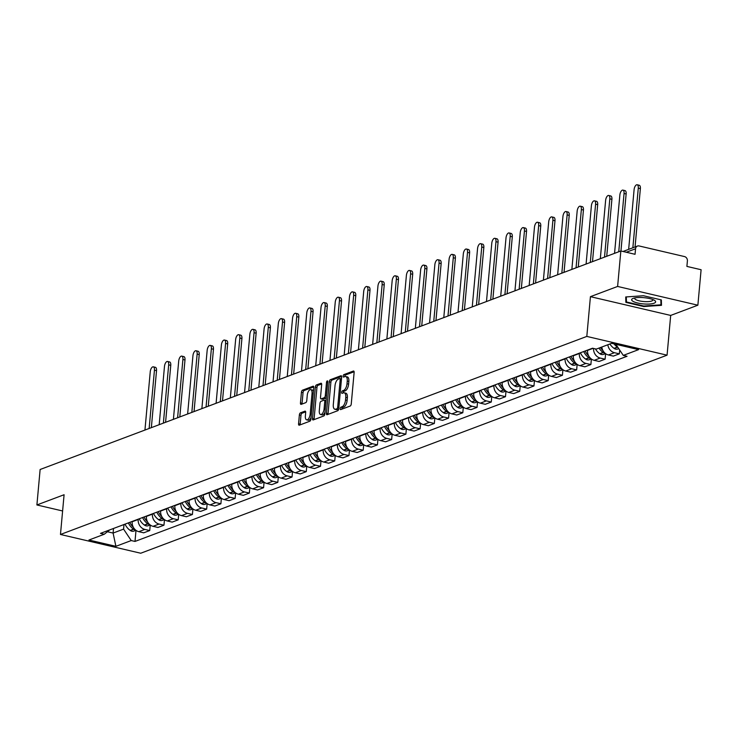 <?xml version="1.0" encoding="UTF-8"?>
<svg xmlns="http://www.w3.org/2000/svg" width="738" height="738" viewBox="0 0 738 738"><rect width="100%" height="100%" fill="white"/><g stroke="black" fill="none" stroke-linecap="round" stroke-linejoin="round"><path stroke-width="1.11" d="M340.181 408.621A1.273 0.581 -76.8 0 0 340.513 409.618A1.273 0.581 -76.8 0 0 340.688 409.608L350.209 406.029A1.817 0.83 -76.8 0 0 351.26 403.944L354.129 372.45A1.817 0.83 -76.8 0 0 353.65 371.02A1.817 0.83 -76.8 0 0 353.391 371.039L343.88 374.618A1.273 0.581 -76.8 0 0 343.142 376.076A1.273 0.581 -76.8 0 0 343.474 377.081A1.273 0.581 -76.8 0 0 343.65 377.072L344.886 376.601A5.821 2.657 -76.8 0 1 345.698 376.537A5.821 2.657 -76.8 0 1 347.238 381.122L346.998 383.751A5.821 2.657 -76.8 0 1 343.631 390.42L342.395 390.891A1.273 0.581 -76.8 0 0 341.657 392.348A1.273 0.581 -76.8 0 0 341.998 393.354A1.273 0.581 -76.8 0 0 342.174 393.336L343.401 392.874A5.821 2.657 -76.8 0 1 344.222 392.8A5.821 2.657 -76.8 0 1 345.762 397.395L345.522 400.014A5.821 2.657 -76.8 0 1 342.146 406.693L340.919 407.155A1.273 0.581 -76.8 0 0 340.181 408.621M344.222 392.8L345.827 393.179A5.821 2.657 -76.8 0 1 347.367 397.773L347.128 400.393A5.821 2.657 -76.8 0 1 343.751 407.072L342.524 407.533A1.273 0.581 -76.8 0 0 341.786 408.99A1.273 0.581 -76.8 0 0 341.777 409.203M354.111 371.749L345.485 374.996A1.273 0.581 -76.8 0 0 344.747 376.454A1.273 0.581 -76.8 0 0 344.738 376.657M345.698 376.537L347.303 376.906A5.821 2.657 -76.8 0 1 348.843 381.5L348.604 384.12A5.821 2.657 -76.8 0 1 345.236 390.799L344 391.26A1.273 0.581 -76.8 0 0 343.262 392.727A1.273 0.581 -76.8 0 0 343.253 392.93M300.421 412.846A1.817 0.83 -76.8 0 0 299.37 414.931L298.567 423.769A1.817 0.83 -76.8 0 0 299.047 425.199A1.817 0.83 -76.8 0 0 299.305 425.18L309.868 421.204A1.817 0.83 -76.8 0 0 310.919 419.119L313.788 387.635A1.817 0.83 -76.8 0 0 313.309 386.195A1.817 0.83 -76.8 0 0 313.05 386.214L302.488 390.19A1.817 0.83 -76.8 0 0 301.436 392.284L300.458 402.948A1.817 0.83 -76.8 0 0 300.938 404.387A1.817 0.83 -76.8 0 0 301.196 404.359L305.716 402.662A1.817 0.83 -76.8 0 0 306.777 400.577L307.257 395.282A4.871 2.223 -76.8 0 1 310.763 389.646A4.871 2.223 -76.8 0 1 312.045 393.483L310.163 414.212A4.871 2.223 -76.8 0 1 306.657 419.848A4.871 2.223 -76.8 0 1 305.366 416.011L305.68 412.56A1.817 0.83 -76.8 0 0 305.2 411.121A1.817 0.83 -76.8 0 0 304.951 411.149L300.421 412.846L302.026 413.225A1.817 0.83 -76.8 0 0 300.975 415.309L300.172 424.147A1.817 0.83 -76.8 0 0 300.191 424.848M590.428 296.667L670.685 315.43L697.871 305.2L617.614 286.445L590.428 296.667L586.811 336.417L60.47 534.478L64.086 494.737L36.9 504.958L40.129 469.497L620.842 250.975L635.049 254.296L635.547 248.771L626.304 252.248M617.614 286.445L620.842 250.975M326.417 413.289A1.817 0.83 -76.8 0 0 326.897 414.728A1.817 0.83 -76.8 0 0 327.146 414.701L337.718 410.725A1.817 0.83 -76.8 0 0 338.77 408.64L341.639 377.155A1.817 0.83 -76.8 0 0 341.159 375.716A1.817 0.83 -76.8 0 0 340.901 375.743L330.338 379.71A1.817 0.83 -76.8 0 0 329.277 381.804L326.417 413.289L328.023 413.667A1.817 0.83 -76.8 0 0 328.032 414.369M323.788 415.964L313.226 419.94A1.817 0.83 -76.8 0 1 312.967 419.968A1.817 0.83 -76.8 0 1 312.488 418.529L315.357 387.044A1.817 0.83 -76.8 0 1 316.408 384.95L320.929 383.253A1.817 0.83 -76.8 0 1 321.187 383.234A1.817 0.83 -76.8 0 1 321.667 384.664L320.504 397.431A1.817 0.83 -76.8 0 0 320.984 398.871A1.817 0.83 -76.8 0 0 321.242 398.852L324.24 397.717A1.817 0.83 -76.8 0 0 325.292 395.633L326.51 382.339A1.273 0.581 -76.8 0 1 327.423 380.863A1.273 0.581 -76.8 0 1 327.764 381.869L324.849 413.88A1.817 0.83 -76.8 0 1 323.788 415.964M697.871 305.2L701.1 269.73L686.894 266.409L687.401 260.892A3.708 3.155 69.4 0 0 684.513 256.575L639.09 245.957A3.708 3.155 69.4 0 0 637.457 246.049A3.708 3.155 69.4 0 0 635.547 248.771M670.685 315.43L667.069 355.172L140.727 553.232L60.47 534.478M36.9 504.958L62.61 510.973M601.821 347.026A8.524 7.251 69.4 0 0 608.426 354.969L614.45 352.699A8.524 7.251 -110.6 0 1 607.844 344.757M614.45 352.699L619.339 353.843L619.689 350.033M608.426 354.969L613.324 356.113L619.339 353.843M605.612 353.65L605.114 359.203L600.215 358.059A8.524 7.251 -110.6 0 1 593.555 348.447M587.586 350.08L587.559 350.393A8.524 7.251 69.4 0 0 594.191 360.319L599.09 361.463L605.114 359.203M591.387 359.009L590.88 364.554L585.981 363.41A8.524 7.251 -110.6 0 1 579.348 353.484L579.376 353.17M573.352 355.43L573.325 355.753A8.524 7.251 69.4 0 0 579.967 365.679L584.856 366.823L590.88 364.554M577.153 364.36L576.646 369.913L571.756 368.76A8.524 7.251 -110.6 0 1 565.114 358.843L565.142 358.52M559.127 360.79L559.1 361.103A8.524 7.251 69.4 0 0 565.732 371.029L570.631 372.173L576.646 369.913M562.928 369.72L562.421 375.264L557.522 374.12A8.524 7.251 -110.6 0 1 550.889 364.194L550.917 363.88M544.893 366.14L544.865 366.463A8.524 7.251 69.4 0 0 551.507 376.389L556.397 377.533L562.421 375.264M548.694 375.07L548.186 380.614L543.297 379.47A8.524 7.251 -110.6 0 1 536.655 369.554L536.683 369.231M530.668 371.5L530.631 371.814A8.524 7.251 69.4 0 0 537.273 381.74L542.172 382.884L548.186 380.614M534.46 380.43L533.961 385.974L529.063 384.83A8.524 7.251 -110.6 0 1 522.421 374.904L522.458 374.59M516.434 376.85L516.406 377.173A8.524 7.251 69.4 0 0 523.039 387.09L527.938 388.243L533.961 385.974M520.235 385.78L519.727 391.325L514.829 390.181A8.524 7.251 -110.6 0 1 508.196 380.264L508.224 379.941M502.2 382.21L502.172 382.524A8.524 7.251 69.4 0 0 508.814 392.45L513.703 393.594L519.727 391.325M506 391.14L505.493 396.684L500.604 395.54A8.524 7.251 -110.6 0 1 493.962 385.614L493.99 385.291M487.975 387.561L487.947 387.884A8.524 7.251 69.4 0 0 494.58 397.8L499.478 398.944L505.493 396.684M491.776 396.49L491.268 402.035L486.37 400.891A8.524 7.251 -110.6 0 1 479.737 390.974L479.765 390.651M473.741 392.92L473.713 393.234A8.524 7.251 69.4 0 0 480.346 403.16L485.244 404.304L491.268 402.035M477.541 401.841L477.034 407.394L472.145 406.251A8.524 7.251 -110.6 0 1 465.503 396.324L465.53 396.002M459.516 398.271L459.479 398.594A8.524 7.251 69.4 0 0 466.121 408.511L471.019 409.655L477.034 407.394M463.307 407.201L462.809 412.745L457.911 411.601A8.524 7.251 -110.6 0 1 451.269 401.684L451.305 401.361M445.282 403.621L445.254 403.944A8.524 7.251 69.4 0 0 451.887 413.87L456.785 415.014L462.809 412.745M449.082 412.551L448.575 418.105L443.676 416.961A8.524 7.251 -110.6 0 1 437.044 407.035L437.071 406.712M431.047 408.981L431.02 409.304A8.524 7.251 69.4 0 0 437.662 419.221L442.551 420.365L448.575 418.105M434.848 417.911L434.341 423.455L429.451 422.311A8.524 7.251 -110.6 0 1 422.809 412.385L422.837 412.072M416.822 414.332L416.795 414.655A8.524 7.251 69.4 0 0 423.428 424.581L428.326 425.725L434.341 423.455M420.623 423.261L420.116 428.815L415.217 427.671A8.524 7.251 -110.6 0 1 408.584 417.745L408.612 417.422M402.588 419.691L402.561 420.014A8.524 7.251 69.4 0 0 409.193 429.931L414.092 431.075L420.116 428.815M406.389 428.621L405.882 434.165L400.992 433.021A8.524 7.251 -110.6 0 1 394.35 423.095L394.378 422.782M388.354 425.042L388.326 425.365A8.524 7.251 69.4 0 0 394.968 435.291L399.867 436.435L405.882 434.165M392.155 433.972L391.657 439.525L386.758 438.381A8.524 7.251 -110.6 0 1 380.116 428.455L380.153 428.132M374.129 430.402L374.101 430.715A8.524 7.251 69.4 0 0 380.734 440.641L385.633 441.785L391.657 439.525M377.93 439.331L377.422 444.876L372.524 443.732A8.524 7.251 -110.6 0 1 365.891 433.806L365.919 433.492M359.895 435.752L359.867 436.075A8.524 7.251 69.4 0 0 366.509 446.001L371.399 447.145L377.422 444.876M363.696 444.682L363.188 450.235L358.299 449.091A8.524 7.251 -110.6 0 1 351.657 439.165L351.685 438.842M345.67 441.112L345.642 441.425A8.524 7.251 69.4 0 0 352.275 451.352L357.174 452.495L363.188 450.235M349.471 450.042L348.963 455.586L344.065 454.442A8.524 7.251 -110.6 0 1 337.432 444.516L337.46 444.202M331.436 446.462L331.408 446.785A8.524 7.251 69.4 0 0 338.041 456.711L342.939 457.855L348.963 455.586M335.236 455.392L334.729 460.946L329.831 459.802A8.524 7.251 -110.6 0 1 323.198 449.876L323.226 449.553M317.202 451.822L317.174 452.136A8.524 7.251 69.4 0 0 323.816 462.062L328.714 463.206L334.729 460.946M321.002 460.752L320.504 466.296L315.606 465.152A8.524 7.251 -110.6 0 1 308.964 455.226L309.001 454.912M302.977 457.173L302.949 457.495A8.524 7.251 69.4 0 0 309.582 467.422L314.48 468.565L320.504 466.296M306.777 466.102L306.27 471.656L301.372 470.512A8.524 7.251 -110.6 0 1 294.739 460.586L294.766 460.263M288.743 462.532L288.715 462.846A8.524 7.251 69.4 0 0 295.357 472.772L300.246 473.916L306.27 471.656M292.543 471.462L292.036 477.006L287.147 475.862A8.524 7.251 -110.6 0 1 280.505 465.936L280.532 465.623M274.518 467.883L274.49 468.206A8.524 7.251 69.4 0 0 281.123 478.132L286.021 479.276L292.036 477.006M278.309 476.813L277.811 482.366L272.912 481.213A8.524 7.251 -110.6 0 1 266.28 471.296L266.307 470.973M260.283 473.243L260.256 473.556A8.524 7.251 69.4 0 0 266.888 483.482L271.787 484.626L277.811 482.366M264.084 482.172L263.577 487.717L258.678 486.573A8.524 7.251 -110.6 0 1 252.045 476.647L252.073 476.333M246.049 478.593L246.022 478.916A8.524 7.251 69.4 0 0 252.664 488.842L257.562 489.986L263.577 487.717M249.85 487.523L249.352 493.067L244.453 491.923A8.524 7.251 -110.6 0 1 237.811 482.006L237.839 481.683M231.824 483.953L231.797 484.266A8.524 7.251 69.4 0 0 238.429 494.192L243.328 495.336L249.352 493.067M235.625 492.883L235.118 498.427L230.219 497.283A8.524 7.251 -110.6 0 1 223.586 487.357L223.614 487.043M217.59 489.303L217.562 489.626A8.524 7.251 69.4 0 0 224.204 499.552L229.094 500.696L235.118 498.427M221.391 498.233L220.883 503.777L215.994 502.633A8.524 7.251 -110.6 0 1 209.352 492.716L209.38 492.394M203.365 494.663L203.328 494.977A8.524 7.251 69.4 0 0 209.97 504.903L214.869 506.047L220.883 503.777M207.157 503.593L206.658 509.137L201.76 507.993A8.524 7.251 -110.6 0 1 195.127 498.067L195.155 497.744M189.131 500.013L189.103 500.336A8.524 7.251 69.4 0 0 195.736 510.253L200.635 511.406L206.658 509.137M192.932 508.943L192.424 514.487L187.526 513.344A8.524 7.251 -110.6 0 1 180.893 503.427L180.921 503.104M174.897 505.373L174.869 505.687A8.524 7.251 69.4 0 0 181.511 515.613L186.4 516.757L192.424 514.487M178.697 514.303L178.199 519.847L173.301 518.703A8.524 7.251 -110.6 0 1 166.659 508.777L166.687 508.454M160.672 510.724L160.644 511.047A8.524 7.251 69.4 0 0 167.277 520.963L172.175 522.107L178.199 519.847M164.473 519.653L163.965 525.198L159.067 524.054A8.524 7.251 -110.6 0 1 152.434 514.137L152.462 513.814M146.438 516.083L146.41 516.397A8.524 7.251 69.4 0 0 153.052 526.323L157.941 527.467L163.965 525.198M150.238 525.004L149.731 530.557L144.842 529.414A8.524 7.251 -110.6 0 1 138.2 519.487L138.227 519.165M132.213 521.434L132.176 521.757A8.524 7.251 69.4 0 0 138.818 531.674L143.716 532.818L149.731 530.557M107.416 531.738L113.089 533.067L123.578 529.118L131.226 540.557L115.903 546.323L88.938 540.022L104.261 534.247L100.488 533.371L592.54 348.216L596.313 349.092L611.636 343.327L638.601 349.627L623.278 355.402L615.861 344.314M131.226 540.557L134.999 541.434L627.051 356.279L623.278 355.402M586.811 336.417L667.069 355.172M643.748 306.547L661.488 305.32L661.349 299.914L643.462 295.735L625.723 296.962L625.861 302.359L643.748 306.547L643.794 306.021M113.504 528.473L113.089 533.067L115.903 546.323M123.578 529.118L124.002 524.524M136.004 530.364L134.999 541.434M104.261 534.247L109.741 529.884M626.322 297.285L625.861 302.359M341.62 376.445L331.943 380.088A1.817 0.83 -76.8 0 0 330.882 382.173L328.023 413.667M336.952 408.649A1.273 0.581 -76.8 0 0 337.69 407.191L340.209 379.544A1.273 0.581 -76.8 0 0 339.867 378.539A1.273 0.581 -76.8 0 0 339.692 378.557L338.391 379.046A5.821 2.657 -76.8 0 0 335.015 385.725L333.299 404.618A5.821 2.657 -76.8 0 0 334.84 409.212A5.821 2.657 -76.8 0 0 335.652 409.138L338.558 409.027A1.273 0.581 -76.8 0 0 338.733 408.907M339.867 378.539L341.473 378.917A1.273 0.581 -76.8 0 0 341.297 378.935L340.024 378.64M334.84 409.212L336.445 409.581A5.821 2.657 -76.8 0 0 337.257 409.516L335.652 409.138M338.558 409.027L337.257 409.516M321.648 383.963L318.013 385.328A1.817 0.83 -76.8 0 0 316.962 387.413L314.093 418.907A1.817 0.83 -76.8 0 0 314.111 419.608M322.377 399.11A1.817 0.83 -76.8 0 0 322.589 399.249A1.817 0.83 -76.8 0 0 322.847 399.221L325.845 398.096A1.817 0.83 -76.8 0 0 326.316 397.69M319.296 410.688A4.871 2.223 -76.8 0 0 320.587 414.525A4.871 2.223 -76.8 0 0 324.093 408.889L324.757 401.583A1.817 0.83 -76.8 0 0 324.277 400.144A1.817 0.83 -76.8 0 0 324.019 400.171L321.021 401.297A1.817 0.83 -76.8 0 0 319.969 403.382L319.296 410.688M320.587 414.525L322.192 414.904A4.871 2.223 -76.8 0 0 325.006 412.136M305.67 411.85L302.026 413.225M306.657 419.848L308.263 420.226A4.871 2.223 -76.8 0 0 311.076 417.468M313.456 391.306A4.871 2.223 -76.8 0 0 312.368 390.015L310.763 389.646M313.77 386.924L304.093 390.568A1.817 0.83 -76.8 0 0 303.041 392.653L302.063 403.326A1.817 0.83 -76.8 0 0 302.082 404.027M637.152 184.768L639.237 185.256A4.262 1.946 103.2 0 1 640.372 188.614L638.287 188.125A4.262 1.946 -76.8 0 0 637.152 184.768A4.262 1.946 -76.8 0 0 634.09 189.703L628.656 249.361M614.034 343.89A14.087 11.983 69.4 0 0 617.346 347.081L617.549 347.229A4.677 3.976 69.4 0 0 617.992 347.497M609.902 343.982A14.087 11.983 69.4 0 0 614.016 348.336L614.219 348.474A4.677 3.976 69.4 0 0 617.734 349.019L618.748 348.631M640.372 188.614L635.058 246.953M638.287 188.125L632.853 247.784M643.554 297.635A12.048 3.136 -174.8 0 0 633.158 298.364A12.048 3.136 -174.8 0 0 643.72 303.936A12.048 3.136 -174.8 0 0 654.385 300.292A12.048 3.136 -174.8 0 0 643.554 297.635M634.92 297.884A9.124 2.371 -174.8 0 0 634.698 298.337A9.124 2.371 -174.8 0 0 643.85 301.547A9.124 2.371 -174.8 0 0 652.872 299.988A9.124 2.371 -174.8 0 0 652.733 299.508M661.368 300.467L660.971 304.831L643.776 306.021L626.442 301.971L626.313 296.916M660.833 299.794L660.971 304.831M622.927 190.118L625.012 190.607A4.262 1.946 103.2 0 1 626.138 193.965L624.053 193.485A4.262 1.946 -76.8 0 0 622.927 190.118A4.262 1.946 -76.8 0 0 619.855 195.063L614.551 253.346M598.998 348.087A14.087 11.983 69.4 0 0 603.112 352.432L603.315 352.579A4.677 3.976 69.4 0 0 605.178 353.308M595.391 348.88A14.087 11.983 69.4 0 0 599.782 353.686L599.985 353.834A4.677 3.976 69.4 0 0 603.5 354.369L605.547 353.603M602.955 350.578A14.087 11.983 -110.6 0 1 600.455 347.533M626.138 193.965L620.944 251.003M624.053 193.485L618.748 251.759M608.693 195.478L610.778 195.967A4.262 1.946 103.2 0 1 611.903 199.325L609.819 198.836A4.262 1.946 -76.8 0 0 608.693 195.478A4.262 1.946 -76.8 0 0 605.621 200.413L600.317 258.697M583.73 351.528A14.087 11.983 69.4 0 0 588.878 357.792L589.09 357.93A4.677 3.976 69.4 0 0 590.953 358.668M580.4 352.782A14.087 11.983 69.4 0 0 585.548 359.046L585.76 359.185A4.677 3.976 69.4 0 0 589.275 359.729L591.313 358.954M588.73 355.928A14.087 11.983 -110.6 0 1 585.188 350.974M611.903 199.325L606.728 256.289M609.819 198.836L604.514 257.119M594.459 200.828L596.553 201.317A4.262 1.946 103.2 0 1 597.679 204.675L595.594 204.195A4.262 1.946 -76.8 0 0 594.459 200.828A4.262 1.946 -76.8 0 0 591.396 205.773L586.092 264.047M569.505 356.878A14.087 11.983 69.4 0 0 574.653 363.142L574.856 363.29A4.677 3.976 69.4 0 0 576.719 364.019M566.175 358.133A14.087 11.983 69.4 0 0 571.323 364.397L571.526 364.544A4.677 3.976 69.4 0 0 575.04 365.079L577.088 364.314M574.496 361.279A14.087 11.983 -110.6 0 1 570.963 356.334M597.679 204.675L592.494 261.639M595.594 204.195L590.289 262.47M580.234 206.188L582.319 206.668A4.262 1.946 103.2 0 1 583.444 210.035L581.36 209.546A4.262 1.946 -76.8 0 0 580.234 206.188A4.262 1.946 -76.8 0 0 577.162 211.123L571.858 269.407M555.271 362.238A14.087 11.983 69.4 0 0 560.419 368.502L560.622 368.64A4.677 3.976 69.4 0 0 562.494 369.378M551.941 363.493A14.087 11.983 69.4 0 0 557.089 369.756L557.301 369.895A4.677 3.976 69.4 0 0 560.806 370.439L562.854 369.664M560.262 366.638A14.087 11.983 -110.6 0 1 556.729 361.685M583.444 210.035L578.26 266.999M581.36 209.546L576.055 267.829M566 211.538L568.085 212.027A4.262 1.946 103.2 0 1 569.219 215.385L567.125 214.896A4.262 1.946 -76.8 0 0 566 211.538A4.262 1.946 -76.8 0 0 562.937 216.483L557.633 274.757M541.037 367.589A14.087 11.983 69.4 0 0 546.194 373.852L546.397 374A4.677 3.976 69.4 0 0 548.26 374.729M537.707 368.843A14.087 11.983 69.4 0 0 542.864 375.107L543.067 375.255A4.677 3.976 69.4 0 0 546.581 375.79L548.629 375.024M546.037 371.989A14.087 11.983 -110.6 0 1 542.504 367.044M569.219 215.385L564.035 272.35M567.125 214.896L561.83 273.18M551.775 216.898L553.86 217.378A4.262 1.946 103.2 0 1 554.985 220.745L552.9 220.256A4.262 1.946 -76.8 0 0 551.775 216.898A4.262 1.946 -76.8 0 0 548.703 221.834L543.399 280.117M526.812 372.948A14.087 11.983 69.4 0 0 531.96 379.212L532.163 379.35A4.677 3.976 69.4 0 0 534.026 380.088M523.482 374.203A14.087 11.983 69.4 0 0 528.629 380.467L528.832 380.605A4.677 3.976 69.4 0 0 532.347 381.149L534.395 380.374M531.803 377.349A14.087 11.983 -110.6 0 1 528.27 372.395M554.985 220.745L549.801 277.709M552.9 220.256L547.596 278.54M537.541 222.249L539.626 222.738A4.262 1.946 103.2 0 1 540.751 226.096L538.666 225.607A4.262 1.946 -76.8 0 0 537.541 222.249A4.262 1.946 -76.8 0 0 534.469 227.193L529.164 285.468M512.578 378.299A14.087 11.983 69.4 0 0 517.725 384.563L517.938 384.71A4.677 3.976 69.4 0 0 519.801 385.439M509.248 379.553A14.087 11.983 69.4 0 0 514.395 385.817L514.607 385.965A4.677 3.976 69.4 0 0 518.122 386.5L520.161 385.734M517.578 382.699A14.087 11.983 -110.6 0 1 514.035 377.755M540.751 226.096L535.576 283.06M538.666 225.607L533.362 283.89M523.307 227.608L525.401 228.088A4.262 1.946 103.2 0 1 526.526 231.455L524.441 230.966A4.262 1.946 -76.8 0 0 523.307 227.608A4.262 1.946 -76.8 0 0 520.244 232.544L514.94 290.827M498.353 383.659A14.087 11.983 69.4 0 0 503.5 389.922L503.703 390.061A4.677 3.976 69.4 0 0 505.567 390.799M495.023 384.913A14.087 11.983 69.4 0 0 500.17 391.177L500.373 391.315A4.677 3.976 69.4 0 0 503.888 391.86L505.936 391.085M503.344 388.059A14.087 11.983 -110.6 0 1 499.81 383.105M526.526 231.455L521.342 288.42M524.441 230.966L519.137 289.25M509.082 232.959L511.166 233.448A4.262 1.946 103.2 0 1 512.292 236.806L510.207 236.317A4.262 1.946 -76.8 0 0 509.082 232.959A4.262 1.946 -76.8 0 0 506.01 237.904L500.705 296.178M484.119 389.009A14.087 11.983 69.4 0 0 489.266 395.273L489.469 395.42A4.677 3.976 69.4 0 0 491.333 396.149M480.789 390.264A14.087 11.983 69.4 0 0 485.936 396.527L486.148 396.675A4.677 3.976 69.4 0 0 489.654 397.21L491.702 396.444M489.11 393.409A14.087 11.983 -110.6 0 1 485.576 388.465M512.292 236.806L507.107 293.77M510.207 236.317L504.903 294.6M494.847 238.309L496.932 238.798A4.262 1.946 103.2 0 1 498.067 242.165L495.973 241.677A4.262 1.946 -76.8 0 0 494.847 238.309A4.262 1.946 -76.8 0 0 491.785 243.254L486.48 301.538M469.885 394.369A14.087 11.983 69.4 0 0 475.041 400.633L475.244 400.771A4.677 3.976 69.4 0 0 477.108 401.509M466.554 395.623A14.087 11.983 69.4 0 0 471.711 401.878L471.914 402.026A4.677 3.976 69.4 0 0 475.429 402.57L477.477 401.795M474.885 398.769A14.087 11.983 -110.6 0 1 471.351 393.815M498.067 242.165L492.883 299.13M495.973 241.677L490.669 299.96M480.623 243.669L482.707 244.158A4.262 1.946 103.2 0 1 483.833 247.516L481.748 247.027A4.262 1.946 -76.8 0 0 480.623 243.669A4.262 1.946 -76.8 0 0 477.551 248.605L472.246 306.888M455.66 399.719A14.087 11.983 69.4 0 0 460.807 405.983L461.01 406.131A4.677 3.976 69.4 0 0 462.874 406.859M452.329 400.974A14.087 11.983 69.4 0 0 457.477 407.238L457.68 407.385A4.677 3.976 69.4 0 0 461.195 407.92L463.243 407.155M460.65 404.12A14.087 11.983 -110.6 0 1 457.117 399.175M483.833 247.516L478.648 304.48M481.748 247.027L476.444 305.311M466.388 249.02L468.473 249.509A4.262 1.946 103.2 0 1 469.599 252.876L467.514 252.387A4.262 1.946 -76.8 0 0 466.388 249.02A4.262 1.946 -76.8 0 0 463.316 253.964L458.012 312.248M441.425 405.079A14.087 11.983 69.4 0 0 446.573 411.343L446.785 411.481A4.677 3.976 69.4 0 0 448.649 412.219M438.095 406.324A14.087 11.983 69.4 0 0 443.243 412.588L443.455 412.736A4.677 3.976 69.4 0 0 446.97 413.28L449.008 412.505M446.425 409.479A14.087 11.983 -110.6 0 1 442.883 404.525M469.599 252.876L464.414 309.84M467.514 252.387L462.209 310.67M452.154 254.379L454.248 254.868A4.262 1.946 103.2 0 1 455.374 258.226L453.289 257.737A4.262 1.946 -76.8 0 0 452.154 254.379A4.262 1.946 -76.8 0 0 449.091 259.315L443.787 317.598M427.201 410.429A14.087 11.983 69.4 0 0 432.348 416.693L432.551 416.841A4.677 3.976 69.4 0 0 434.414 417.57M423.87 411.684A14.087 11.983 69.4 0 0 429.018 417.948L429.221 418.095A4.677 3.976 69.4 0 0 432.736 418.63L434.783 417.865M432.191 414.83A14.087 11.983 -110.6 0 1 428.658 409.885M455.374 258.226L450.189 315.191M453.289 257.737L447.984 316.021M437.929 259.73L440.014 260.219A4.262 1.946 103.2 0 1 441.139 263.586L439.055 263.097A4.262 1.946 -76.8 0 0 437.929 259.73A4.262 1.946 -76.8 0 0 434.857 264.674L429.553 322.958M412.966 415.789A14.087 11.983 69.4 0 0 418.114 422.053L418.317 422.191A4.677 3.976 69.4 0 0 420.18 422.929M409.636 417.035A14.087 11.983 69.4 0 0 414.784 423.298L414.996 423.446A4.677 3.976 69.4 0 0 418.501 423.981L420.549 423.215M417.957 420.19A14.087 11.983 -110.6 0 1 414.424 415.236M441.139 263.586L435.955 320.55M439.055 263.097L433.75 321.381M423.695 265.09L425.78 265.579A4.262 1.946 103.2 0 1 426.915 268.936L424.82 268.447A4.262 1.946 -76.8 0 0 423.695 265.09A4.262 1.946 -76.8 0 0 420.632 270.025L415.328 328.309M398.732 421.14A14.087 11.983 69.4 0 0 403.889 427.403L404.092 427.551A4.677 3.976 69.4 0 0 405.955 428.28M395.402 422.394A14.087 11.983 69.4 0 0 400.559 428.658L400.762 428.796A4.677 3.976 69.4 0 0 404.276 429.341L406.324 428.566M403.732 425.54A14.087 11.983 -110.6 0 1 400.199 420.595M426.915 268.936L421.73 325.901M424.82 268.447L419.516 326.731M409.47 270.44L411.555 270.929A4.262 1.946 103.2 0 1 412.68 274.296L410.596 273.807A4.262 1.946 -76.8 0 0 409.47 270.44A4.262 1.946 -76.8 0 0 406.398 275.385L401.094 333.668M384.507 426.499A14.087 11.983 69.4 0 0 389.655 432.763L389.858 432.902A4.677 3.976 69.4 0 0 391.721 433.63M381.177 427.745A14.087 11.983 69.4 0 0 386.325 434.009L386.527 434.156A4.677 3.976 69.4 0 0 390.042 434.691L392.09 433.926M389.498 430.9A14.087 11.983 -110.6 0 1 385.965 425.946M412.68 274.296L407.496 331.261M410.596 273.807L405.291 332.091M395.236 275.8L397.321 276.289A4.262 1.946 103.2 0 1 398.446 279.647L396.361 279.158A4.262 1.946 -76.8 0 0 395.236 275.8A4.262 1.946 -76.8 0 0 392.164 280.735L386.86 339.019M370.273 431.85A14.087 11.983 69.4 0 0 375.421 438.114L375.633 438.261A4.677 3.976 69.4 0 0 377.496 438.99M366.943 433.105A14.087 11.983 69.4 0 0 372.09 439.368L372.303 439.507A4.677 3.976 69.4 0 0 375.817 440.051L377.856 439.276M375.264 436.25A14.087 11.983 -110.6 0 1 371.731 431.306M398.446 279.647L393.262 336.611M396.361 279.158L391.057 337.441M381.002 281.15L383.096 281.639A4.262 1.946 103.2 0 1 384.221 285.006L382.136 284.517A4.262 1.946 -76.8 0 0 381.002 281.15A4.262 1.946 -76.8 0 0 377.939 286.095L372.635 344.378M356.048 437.21A14.087 11.983 69.4 0 0 361.196 443.464L361.399 443.612A4.677 3.976 69.4 0 0 363.262 444.341M352.718 438.455A14.087 11.983 69.4 0 0 357.865 444.719L358.068 444.866A4.677 3.976 69.4 0 0 361.583 445.401L363.631 444.636M361.039 441.61A14.087 11.983 -110.6 0 1 357.506 436.656M384.221 285.006L379.037 341.962M382.136 284.517L376.832 342.792M366.777 286.51L368.862 286.999A4.262 1.946 103.2 0 1 369.987 290.357L367.902 289.868A4.262 1.946 -76.8 0 0 366.777 286.51A4.262 1.946 -76.8 0 0 363.705 291.445L358.4 349.729M341.814 442.56A14.087 11.983 69.4 0 0 346.961 448.824L347.164 448.972A4.677 3.976 69.4 0 0 349.028 449.7M338.484 443.815A14.087 11.983 69.4 0 0 343.631 450.079L343.834 450.217A4.677 3.976 69.4 0 0 347.349 450.761L349.397 449.986M346.805 446.96A14.087 11.983 -110.6 0 1 343.271 442.007M369.987 290.357L364.803 347.321M367.902 289.868L362.598 348.151M352.543 291.861L354.627 292.349A4.262 1.946 103.2 0 1 355.762 295.707L353.668 295.228A4.262 1.946 -76.8 0 0 352.543 291.861A4.262 1.946 -76.8 0 0 349.48 296.805L344.176 355.089M327.58 447.911A14.087 11.983 69.4 0 0 332.727 454.174L332.939 454.322A4.677 3.976 69.4 0 0 334.803 455.051M324.25 449.165A14.087 11.983 69.4 0 0 329.406 455.429L329.609 455.577A4.677 3.976 69.4 0 0 333.124 456.112L335.172 455.346M332.58 452.32A14.087 11.983 -110.6 0 1 329.047 447.366M355.762 295.707L350.578 352.672M353.668 295.228L348.364 353.502M338.318 297.22L340.402 297.709A4.262 1.946 103.2 0 1 341.528 301.067L339.443 300.578A4.262 1.946 -76.8 0 0 338.318 297.22A4.262 1.946 -76.8 0 0 335.246 302.156L329.941 360.439M313.355 453.27A14.087 11.983 69.4 0 0 318.502 459.534L318.705 459.682A4.677 3.976 69.4 0 0 320.569 460.411M310.025 454.525A14.087 11.983 69.4 0 0 315.172 460.789L315.375 460.927A4.677 3.976 69.4 0 0 318.89 461.471L320.938 460.696M318.346 457.671A14.087 11.983 -110.6 0 1 314.812 452.717M341.528 301.067L336.344 358.031M339.443 300.578L334.139 358.862M324.083 302.571L326.168 303.06A4.262 1.946 103.2 0 1 327.294 306.418L325.209 305.938A4.262 1.946 -76.8 0 0 324.083 302.571A4.262 1.946 -76.8 0 0 321.012 307.515L315.707 365.799M299.121 458.621A14.087 11.983 69.4 0 0 304.268 464.885L304.48 465.032A4.677 3.976 69.4 0 0 306.344 465.761M295.79 459.875A14.087 11.983 69.4 0 0 300.938 466.139L301.15 466.287A4.677 3.976 69.4 0 0 304.665 466.822L306.704 466.056M304.111 463.03A14.087 11.983 -110.6 0 1 300.578 458.077M327.294 306.418L322.109 363.382M325.209 305.938L319.905 364.212M309.849 307.93L311.943 308.419A4.262 1.946 103.2 0 1 313.069 311.777L310.984 311.288A4.262 1.946 -76.8 0 0 309.849 307.93A4.262 1.946 -76.8 0 0 306.787 312.866L301.482 371.149M284.896 463.981A14.087 11.983 69.4 0 0 290.043 470.244L290.246 470.383A4.677 3.976 69.4 0 0 292.11 471.121M281.565 465.235A14.087 11.983 69.4 0 0 286.713 471.499L286.916 471.637A4.677 3.976 69.4 0 0 290.431 472.182L292.479 471.407M289.886 468.381A14.087 11.983 -110.6 0 1 286.353 463.427M313.069 311.777L307.884 368.742M310.984 311.288L305.68 369.572M295.624 313.281L297.709 313.77A4.262 1.946 103.2 0 1 298.835 317.128L296.75 316.648A4.262 1.946 -76.8 0 0 295.624 313.281A4.262 1.946 -76.8 0 0 292.552 318.226L287.248 376.509M270.661 469.331A14.087 11.983 69.4 0 0 275.809 475.595L276.012 475.742A4.677 3.976 69.4 0 0 277.875 476.471M267.331 470.586A14.087 11.983 69.4 0 0 272.479 476.849L272.682 476.997A4.677 3.976 69.4 0 0 276.196 477.532L278.244 476.766M275.652 473.731A14.087 11.983 -110.6 0 1 272.119 468.787M298.835 317.128L293.65 374.092M296.75 316.648L291.445 374.922M281.39 318.641L283.475 319.13A4.262 1.946 103.2 0 1 284.61 322.488L282.516 321.999A4.262 1.946 -76.8 0 0 281.39 318.641A4.262 1.946 -76.8 0 0 278.327 323.576L273.023 381.86M256.427 474.691A14.087 11.983 69.4 0 0 261.575 480.955L261.787 481.093A4.677 3.976 69.4 0 0 263.651 481.831M253.097 475.945A14.087 11.983 69.4 0 0 258.254 482.209L258.457 482.348A4.677 3.976 69.4 0 0 261.972 482.892L264.019 482.117M261.427 479.091A14.087 11.983 -110.6 0 1 257.894 474.137M284.61 322.488L279.425 379.452M282.516 321.999L277.211 380.282M267.165 323.991L269.25 324.48A4.262 1.946 103.2 0 1 270.376 327.838L268.291 327.349A4.262 1.946 -76.8 0 0 267.165 323.991A4.262 1.946 -76.8 0 0 264.093 328.936L258.789 387.21M242.202 480.041A14.087 11.983 69.4 0 0 247.35 486.305L247.553 486.453A4.677 3.976 69.4 0 0 249.416 487.181M238.872 481.296A14.087 11.983 69.4 0 0 244.02 487.56L244.223 487.707A4.677 3.976 69.4 0 0 247.737 488.242L249.785 487.477M247.193 484.442A14.087 11.983 -110.6 0 1 243.66 479.497M270.376 327.838L265.191 384.802M268.291 327.349L262.986 385.633M252.931 329.351L255.016 329.831A4.262 1.946 103.2 0 1 256.141 333.198L254.056 332.709A4.262 1.946 -76.8 0 0 252.931 329.351A4.262 1.946 -76.8 0 0 249.859 334.286L244.555 392.57M227.968 485.401A14.087 11.983 69.4 0 0 233.116 491.665L233.328 491.803A4.677 3.976 69.4 0 0 235.191 492.541M224.638 486.656A14.087 11.983 69.4 0 0 229.786 492.919L229.998 493.058A4.677 3.976 69.4 0 0 233.512 493.602L235.551 492.827M232.959 489.801A14.087 11.983 -110.6 0 1 229.426 484.848M256.141 333.198L250.957 390.162M254.056 332.709L248.752 390.992M238.697 334.701L240.791 335.19A4.262 1.946 103.2 0 1 241.916 338.548L239.832 338.059A4.262 1.946 -76.8 0 0 238.697 334.701A4.262 1.946 -76.8 0 0 235.634 339.646L230.33 397.92M213.734 490.752A14.087 11.983 69.4 0 0 218.891 497.015L219.094 497.163A4.677 3.976 69.4 0 0 220.957 497.892M210.413 492.006A14.087 11.983 69.4 0 0 215.561 498.27L215.764 498.418A4.677 3.976 69.4 0 0 219.278 498.953L221.326 498.187M218.734 495.152A14.087 11.983 -110.6 0 1 215.201 490.207M241.916 338.548L236.732 395.513M239.832 338.059L234.527 396.343M224.472 340.061L226.557 340.541A4.262 1.946 103.2 0 1 227.682 343.908L225.597 343.419A4.262 1.946 -76.8 0 0 224.472 340.061A4.262 1.946 -76.8 0 0 221.4 344.997L216.096 403.28M199.509 496.111A14.087 11.983 69.4 0 0 204.657 502.375L204.86 502.513A4.677 3.976 69.4 0 0 206.723 503.251M196.179 497.366A14.087 11.983 69.4 0 0 201.326 503.63L201.529 503.768A4.677 3.976 69.4 0 0 205.044 504.312L207.092 503.537M204.5 500.512A14.087 11.983 -110.6 0 1 200.967 495.558M227.682 343.908L222.498 400.872M225.597 343.419L220.293 401.703M210.238 345.412L212.323 345.901A4.262 1.946 103.2 0 1 213.457 349.259L211.363 348.77A4.262 1.946 -76.8 0 0 210.238 345.412A4.262 1.946 -76.8 0 0 207.166 350.356L201.871 408.631M185.275 501.462A14.087 11.983 69.4 0 0 190.422 507.726L190.635 507.873A4.677 3.976 69.4 0 0 192.498 508.602M181.945 502.716A14.087 11.983 69.4 0 0 187.092 508.98L187.304 509.128A4.677 3.976 69.4 0 0 190.819 509.663L192.867 508.897M190.275 505.862A14.087 11.983 -110.6 0 1 186.732 500.918M213.457 349.259L208.273 406.223M211.363 348.77L206.059 407.053M196.004 350.762L198.098 351.251A4.262 1.946 103.2 0 1 199.223 354.618L197.138 354.129A4.262 1.946 -76.8 0 0 196.004 350.762A4.262 1.946 -76.8 0 0 192.941 355.707L187.637 413.99M171.05 506.821A14.087 11.983 69.4 0 0 176.197 513.085L176.4 513.224A4.677 3.976 69.4 0 0 178.264 513.962M167.72 508.076A14.087 11.983 69.4 0 0 172.867 514.34L173.07 514.478A4.677 3.976 69.4 0 0 176.585 515.023L178.633 514.248M176.041 511.222A14.087 11.983 -110.6 0 1 172.507 506.268M199.223 354.618L194.039 411.583M197.138 354.129L191.834 412.413M181.779 356.122L183.863 356.611A4.262 1.946 103.2 0 1 184.989 359.969L182.904 359.48A4.262 1.946 -76.8 0 0 181.779 356.122A4.262 1.946 -76.8 0 0 178.707 361.066L173.402 419.341M156.816 512.172A14.087 11.983 69.4 0 0 161.963 518.436L162.175 518.583A4.677 3.976 69.4 0 0 164.039 519.312M153.486 513.427A14.087 11.983 69.4 0 0 158.633 519.69L158.845 519.838A4.677 3.976 69.4 0 0 162.351 520.373L164.399 519.607M161.806 516.572A14.087 11.983 -110.6 0 1 158.273 511.628M184.989 359.969L179.804 416.933M182.904 359.48L177.6 417.763M167.544 361.472L169.629 361.961A4.262 1.946 103.2 0 1 170.764 365.328L168.679 364.84A4.262 1.946 -76.8 0 0 167.544 361.472A4.262 1.946 -76.8 0 0 164.482 366.417L159.177 424.701M142.582 517.532A14.087 11.983 69.4 0 0 147.738 523.795L147.941 523.934A4.677 3.976 69.4 0 0 149.805 524.672M139.261 518.786A14.087 11.983 69.4 0 0 144.408 525.041L144.611 525.188A4.677 3.976 69.4 0 0 148.126 525.733L150.174 524.958M147.582 521.932A14.087 11.983 -110.6 0 1 144.048 516.978M170.764 365.328L165.58 422.293M168.679 364.84L163.375 423.123M153.319 366.832L155.404 367.321A4.262 1.946 103.2 0 1 156.53 370.679L154.445 370.19A4.262 1.946 -76.8 0 0 153.319 366.832A4.262 1.946 -76.8 0 0 150.248 371.767L144.943 430.051M128.357 522.882A14.087 11.983 69.4 0 0 133.504 529.146L133.707 529.294A4.677 3.976 69.4 0 0 135.571 530.022M125.026 524.137A14.087 11.983 69.4 0 0 130.174 530.401L130.377 530.548A4.677 3.976 69.4 0 0 133.892 531.083L135.94 530.318M133.347 527.283A14.087 11.983 -110.6 0 1 129.814 522.338M156.53 370.679L151.345 427.643M154.445 370.19L149.141 428.474M153.052 526.323L159.067 524.054M167.277 520.963L173.301 518.703M181.511 515.613L187.526 513.344M195.736 510.253L201.76 507.993M209.97 504.903L215.994 502.633M224.204 499.552L230.219 497.283M238.429 494.192L244.453 491.923M252.664 488.842L258.678 486.573M266.888 483.482L272.912 481.213M281.123 478.132L287.147 475.862M295.357 472.772L301.372 470.512M309.582 467.422L315.606 465.152M323.816 462.062L329.831 459.802M338.041 456.711L344.065 454.442M352.275 451.352L358.299 449.091M366.509 446.001L372.524 443.732M380.734 440.641L386.758 438.381M394.968 435.291L400.992 433.021M409.193 429.931L415.217 427.671M423.428 424.581L429.451 422.311M437.662 419.221L443.676 416.961M451.887 413.87L457.911 411.601M466.121 408.511L472.145 406.251M480.346 403.16L486.37 400.891M494.58 397.8L500.604 395.54M508.814 392.45L514.829 390.181M523.039 387.09L529.063 384.83M537.273 381.74L543.297 379.47M551.507 376.389L557.522 374.12M565.732 371.029L571.756 368.76M579.967 365.679L585.981 363.41M594.191 360.319L600.215 358.059M138.818 531.674L144.842 529.414M132.176 521.757L138.2 519.487M146.41 516.397L152.434 514.137M160.644 511.047L166.659 508.777M174.869 505.687L180.893 503.427M189.103 500.336L195.127 498.067M203.328 494.977L209.352 492.716M217.562 489.626L223.586 487.357M231.797 484.266L237.811 482.006M246.022 478.916L252.045 476.647M260.256 473.556L266.28 471.296M274.49 468.206L280.505 465.936M288.715 462.846L294.739 460.586M302.949 457.495L308.964 455.226M317.174 452.136L323.198 449.876M331.408 446.785L337.432 444.516M345.642 441.425L351.657 439.165M359.867 436.075L365.891 433.806M374.101 430.715L380.116 428.455M388.326 425.365L394.35 423.095M402.561 420.014L408.584 417.745M416.795 414.655L422.809 412.385M431.02 409.304L437.044 407.035M445.254 403.944L451.269 401.684M459.479 398.594L465.503 396.324M473.713 393.234L479.737 390.974M487.947 387.884L493.962 385.614M502.172 382.524L508.196 380.264M516.406 377.173L522.421 374.904M530.631 371.814L536.655 369.554M544.865 366.463L550.889 364.194M559.1 361.103L565.114 358.843M573.325 355.753L579.348 353.484M587.559 350.393L593.048 348.336M343.751 407.072L342.146 406.693M347.128 400.393L345.522 400.014M347.367 397.773L345.762 397.395M344 391.26L342.395 390.891M345.236 390.799L343.631 390.42M348.604 384.12L346.998 383.751M348.843 381.5L347.238 381.122M345.485 374.996L343.88 374.618M353.862 371.149L353.391 371.039M342.524 407.533L340.919 407.155M330.882 382.173L329.277 381.804M331.943 380.088L330.338 379.71M341.371 375.854L340.901 375.743M338.88 407.468L337.69 407.191M341.39 379.821L340.209 379.544M314.093 418.907L312.488 418.529M316.962 387.413L315.357 387.044M318.013 385.328L316.408 384.95M321.408 383.363L320.929 383.253M322.847 399.221L321.242 398.852M325.845 398.096L324.24 397.717M326.482 395.909L325.292 395.633M327.69 382.616L326.51 382.339M325.274 409.166L324.093 408.889M325.938 401.859L324.757 401.583M305.421 411.26L304.951 411.149M311.344 414.488L310.163 414.212M313.235 393.76L312.045 393.483M302.063 403.326L300.458 402.948M303.041 392.653L301.436 392.284M304.093 390.568L302.488 390.19M313.53 386.325L313.05 386.214M300.172 424.147L298.567 423.769M300.975 415.309L299.37 414.931M614.219 348.474L617.549 347.229M614.016 348.336L617.346 347.081M599.985 353.834L603.315 352.579M599.782 353.686L603.112 352.432M585.76 359.185L589.09 357.93M585.548 359.046L588.878 357.792M571.526 364.544L574.856 363.29M571.323 364.397L574.653 363.142M557.301 369.895L560.622 368.64M557.089 369.756L560.419 368.502M543.067 375.255L546.397 374M542.864 375.107L546.194 373.852M528.832 380.605L532.163 379.35M528.629 380.467L531.96 379.212M514.607 385.965L517.938 384.71M514.395 385.817L517.725 384.563M500.373 391.315L503.703 390.061M500.17 391.177L503.5 389.922M486.148 396.675L489.469 395.42M485.936 396.527L489.266 395.273M471.914 402.026L475.244 400.771M471.711 401.878L475.041 400.633M457.68 407.385L461.01 406.131M457.477 407.238L460.807 405.983M443.455 412.736L446.785 411.481M443.243 412.588L446.573 411.343M429.221 418.095L432.551 416.841M429.018 417.948L432.348 416.693M414.996 423.446L418.317 422.191M414.784 423.298L418.114 422.053M400.762 428.796L404.092 427.551M400.559 428.658L403.889 427.403M386.527 434.156L389.858 432.902M386.325 434.009L389.655 432.763M372.303 439.507L375.633 438.261M372.09 439.368L375.421 438.114M358.068 444.866L361.399 443.612M357.865 444.719L361.196 443.464M343.834 450.217L347.164 448.972M343.631 450.079L346.961 448.824M329.609 455.577L332.939 454.322M329.406 455.429L332.727 454.174M315.375 460.927L318.705 459.682M315.172 460.789L318.502 459.534M301.15 466.287L304.48 465.032M300.938 466.139L304.268 464.885M286.916 471.637L290.246 470.383M286.713 471.499L290.043 470.244M272.682 476.997L276.012 475.742M272.479 476.849L275.809 475.595M258.457 482.348L261.787 481.093M258.254 482.209L261.575 480.955M244.223 487.707L247.553 486.453M244.02 487.56L247.35 486.305M229.998 493.058L233.328 491.803M229.786 492.919L233.116 491.665M215.764 498.418L219.094 497.163M215.561 498.27L218.891 497.015M201.529 503.768L204.86 502.513M201.326 503.63L204.657 502.375M187.304 509.128L190.635 507.873M187.092 508.98L190.422 507.726M173.07 514.478L176.4 513.224M172.867 514.34L176.197 513.085M158.845 519.838L162.175 518.583M158.633 519.69L161.963 518.436M144.611 525.188L147.941 523.934M144.408 525.041L147.738 523.795M130.377 530.548L133.707 529.294M130.174 530.401L133.504 529.146M623.02 251.483L637.457 246.049M322.589 399.249L320.984 398.871M325.882 400.522L324.277 400.144"/></g></svg>
